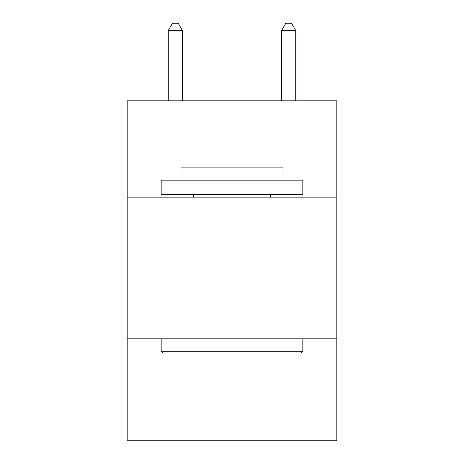 <?xml version="1.0" encoding="UTF-8"?>
<svg xmlns="http://www.w3.org/2000/svg" width="464" height="464" viewBox="0 0 464 464"><rect width="100%" height="100%" fill="white"/><g stroke="black" fill="none" stroke-linecap="round" stroke-linejoin="round"><path stroke-width="0.7" d="M336.823 197.154L336.823 100.827L127.177 100.827L127.177 197.154L336.823 197.154L336.823 440.8L127.177 440.8L127.177 197.154M336.823 338.807L127.177 338.807M162.87 352.976L161.17 351.271L302.83 351.271L301.13 352.976L162.87 352.976M302.83 180.154L302.83 194.317L161.17 194.317L161.17 180.154L302.83 180.154M181.006 180.154L181.006 167.121L282.994 167.121L282.994 180.154M302.83 338.807L302.83 351.271M161.17 338.807L161.17 351.271M270.529 194.317L270.529 197.154M193.471 194.317L193.471 197.154M182.422 100.827L182.422 30.566L168.252 30.566L168.252 100.827M168.252 30.566L172.504 23.2L178.17 23.2L182.422 30.566M295.748 100.827L295.748 30.566L281.578 30.566L281.578 100.827M281.578 30.566L285.83 23.2L291.496 23.2L295.748 30.566"/></g></svg>
